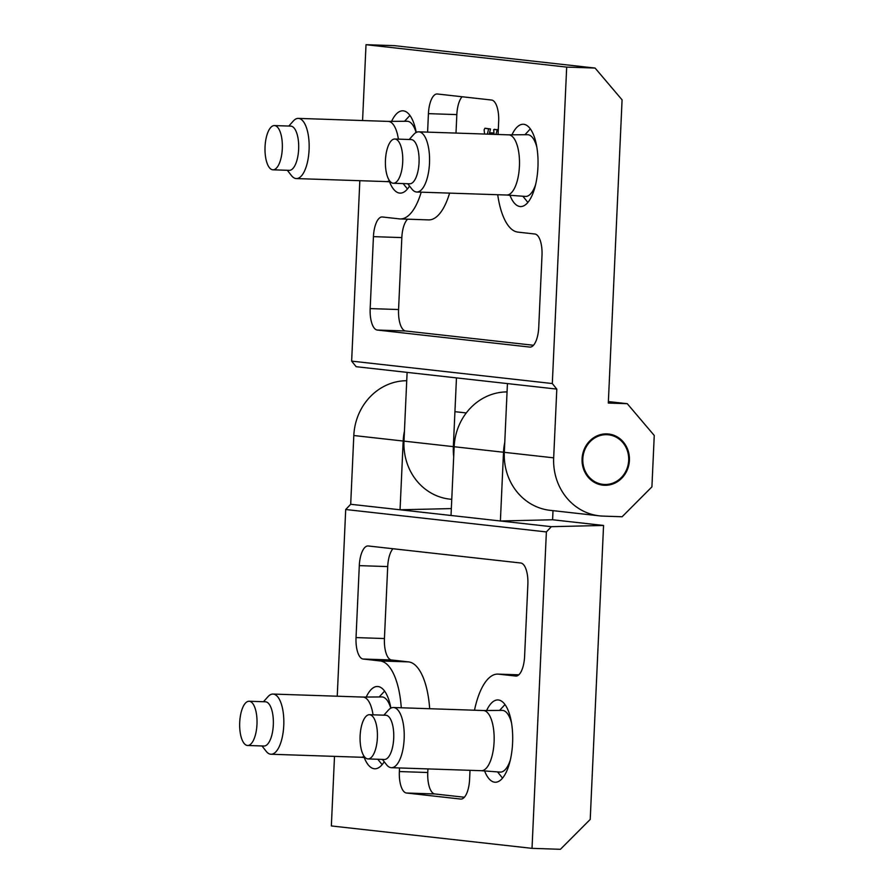 <?xml version="1.0" encoding="UTF-8"?>
<svg xmlns="http://www.w3.org/2000/svg" width="894" height="894" viewBox="0 0 894 894"><rect width="100%" height="100%" fill="white"/><g stroke="black" fill="none" stroke-linecap="round" stroke-linejoin="round"><path stroke-width="1.34" d="M494.114 134.357L493.644 129.675L498.304 129.563M498.137 133.161L497.846 134.48M494.337 129.272L497.187 129.898L495.958 134.424M389.549 181.828A41.169 16.114 -88.1 0 0 400.11 193.115A41.169 16.114 -88.1 0 0 409.541 186.053M416.224 132.446A41.169 16.114 -88.1 0 0 402.859 110.811A41.169 16.114 -88.1 0 0 391.572 121.372M509.949 195.272A41.169 16.114 -88.1 0 0 520.509 206.559A41.169 16.114 -88.1 0 0 537.987 165.949A41.169 16.114 -88.1 0 0 523.258 124.266A41.169 16.114 -88.1 0 0 511.971 134.815M462.075 96.753A20.584 8.057 -88.1 0 0 456.834 114.6L455.996 133.083M421.197 192.165A61.753 24.172 91.9 0 1 400.188 218.941L428.584 219.89A61.753 24.172 -88.1 0 0 449.593 193.115M407.619 219.186A20.584 8.057 -88.1 0 0 401.831 237.592L398.568 309.536A20.584 8.057 -88.1 0 0 405.664 330.992L533.494 345.263M484.582 134.044L484.123 129.798L484.939 128.222L490.504 129.004L489.219 134.189M490.113 134.223L490.817 132.837L492.728 132.904L493.354 134.335M400.188 218.941A61.753 24.172 91.9 0 1 399.45 218.885L382.397 216.985A20.584 8.057 91.9 0 0 382.151 216.963A20.584 8.057 91.9 0 0 373.435 236.642L370.172 308.586L398.568 309.536M498.081 134.491L498.662 121.495A20.584 8.057 91.9 0 0 491.577 100.039L437.389 93.993A20.584 8.057 91.9 0 0 437.144 93.971A20.584 8.057 91.9 0 0 428.427 113.65L427.589 132.133M370.172 308.586A20.584 8.057 91.9 0 0 377.257 330.042L529.773 347.073A20.584 8.057 91.9 0 0 530.008 347.096A20.584 8.057 91.9 0 0 538.724 327.416L541.999 255.46A20.584 8.057 91.9 0 0 534.903 234.016L517.849 232.105A61.753 24.172 91.9 0 1 497.723 194.724M556.794 389.102L552.313 383.537L566.684 67.106L595.08 68.056L622.079 99.849L608.311 403.06L627.253 403.686L654.252 435.479L651.916 486.861L622.112 516.754L603.182 516.117A56.613 52.075 -83.6 0 1 599.461 515.849A56.613 52.075 -83.6 0 1 553.677 457.84L556.806 389.102L356.125 366.685L351.644 361.12L359.835 180.7M407.105 372.385L403.987 441.122A56.613 52.075 96.4 0 0 449.771 499.131L451.761 499.355M507.434 383.582L504.317 452.33A56.613 52.075 96.4 0 0 550.101 510.329L599.461 515.849M456.465 377.894L453.347 446.642A56.613 52.075 96.4 0 0 453.705 456.566M362.573 120.545L366.015 44.7L394.422 45.65L595.08 68.056M606.914 433.892A25.736 23.669 -83.6 0 1 608.602 434.015A25.736 23.669 -83.6 0 1 629.354 461.293A25.736 23.669 -83.6 0 1 604.579 485.286A25.736 23.669 -83.6 0 1 602.891 485.163A25.736 23.669 -83.6 0 1 582.139 457.873A25.736 23.669 -83.6 0 1 606.914 433.892M608.378 401.585L627.253 403.686M351.644 361.12L552.313 383.537M366.015 44.7L566.684 67.106M490.817 132.837L491.465 134.268M484.939 128.222L488.616 128.937L487.331 134.134M287.343 170.285L291.433 175.548A30.105 11.778 -88.1 0 0 296.339 178.565A30.105 11.778 -88.1 0 0 308.095 134.033A30.105 11.778 -88.1 0 0 298.35 118.388A30.105 11.778 -88.1 0 0 293.254 121.081L288.818 126.054M274.424 125.573L290.751 126.121A22.127 8.661 91.9 0 1 298.574 142.895A22.127 8.661 91.9 0 1 293.623 167.636A22.127 8.661 91.9 0 1 289.276 170.352L272.938 169.804A22.127 8.661 -88.1 0 0 277.285 167.089A22.127 8.661 -88.1 0 0 282.236 142.347A22.127 8.661 -88.1 0 0 274.424 125.573A22.127 8.661 -88.1 0 0 265.026 147.398A22.127 8.661 -88.1 0 0 272.938 169.804M416.101 132.502A30.877 12.08 -88.1 0 0 407.061 121.26L388.197 121.394M398.378 139.14A30.105 11.778 -88.1 0 0 398.031 137.039A30.105 11.778 -88.1 0 0 388.287 121.405A30.105 11.778 -88.1 0 0 388.097 121.394M386.085 181.571A30.105 11.778 -88.1 0 0 386.275 181.583A30.105 11.778 -88.1 0 0 389.426 180.61M407.742 183.739L411.832 188.992A30.105 11.778 -88.1 0 0 416.738 192.02A30.105 11.778 -88.1 0 0 428.74 148.873A30.105 11.778 -88.1 0 0 418.75 131.831A30.105 11.778 -88.1 0 0 413.654 134.525L409.217 139.498M394.824 139.017L411.151 139.565A22.127 8.661 91.9 0 1 419.007 156.897A22.127 8.661 91.9 0 1 413.609 181.616A22.127 8.661 91.9 0 1 409.675 183.795L393.338 183.248A22.127 8.661 -88.1 0 0 397.271 181.069A22.127 8.661 -88.1 0 0 402.68 156.361A22.127 8.661 -88.1 0 0 394.824 139.017A22.127 8.661 -88.1 0 0 385.426 160.842A22.127 8.661 -88.1 0 0 393.338 183.248M536.858 147.219A30.877 12.08 -88.1 0 0 527.46 134.703L508.597 134.838M506.585 195.026L525.393 196.423A30.877 12.08 -88.1 0 0 531.07 193.383A30.877 12.08 -88.1 0 0 535.607 184.555M506.485 195.015A30.105 11.778 -88.1 0 0 506.674 195.026A30.105 11.778 -88.1 0 0 518.676 151.879A30.105 11.778 -88.1 0 0 508.686 134.849A30.105 11.778 -88.1 0 0 508.496 134.849M484.615 770.952A41.169 16.114 -88.1 0 0 495.175 782.239A41.169 16.114 -88.1 0 0 512.597 742.88A41.169 16.114 -88.1 0 0 497.924 699.935A41.169 16.114 -88.1 0 0 486.638 710.495M390.89 708.115A41.169 16.114 -88.1 0 0 377.525 686.491A41.169 16.114 -88.1 0 0 366.238 697.041M364.216 757.497A41.169 16.114 -88.1 0 0 374.776 768.784A41.169 16.114 -88.1 0 0 384.208 761.733M427.924 768.918L427.768 772.505A20.584 8.057 -88.1 0 0 434.853 793.961L464.355 797.247M392.947 548.737A20.584 8.057 -88.1 0 0 387.705 566.584L384.431 638.539A20.584 8.057 -88.1 0 0 391.527 659.984L408.58 661.895A61.753 24.172 -88.1 0 1 429.679 708.719M474.502 710.227A61.753 24.172 91.9 0 1 497.846 674.11A61.753 24.172 91.9 0 1 498.584 674.165L516.129 676.087M399.529 767.957L399.361 771.556A20.584 8.057 91.9 0 0 406.457 793.012L460.633 799.057A20.584 8.057 91.9 0 0 460.879 799.08A20.584 8.057 91.9 0 0 469.596 779.4L470.009 770.315M515.637 676.065A20.584 8.057 91.9 0 0 515.883 676.087A20.584 8.057 91.9 0 0 524.599 656.408L527.862 584.464A20.584 8.057 91.9 0 0 520.766 563.008L368.261 545.977A20.584 8.057 91.9 0 0 368.015 545.955A20.584 8.057 91.9 0 0 359.299 565.634L356.036 637.59A20.584 8.057 91.9 0 0 363.132 659.034L380.185 660.945A61.753 24.172 91.9 0 1 401.272 707.769M451.336 508.585L400.054 509.781L350.694 504.272L551.352 526.678L603.562 525.46L552.593 519.76L500.394 520.99L451.023 515.469L454.152 446.732A56.613 52.075 -83.6 0 1 507.066 391.907M500.394 520.99L503.512 452.241A56.613 52.075 -83.6 0 1 504.775 442.362M553.006 510.664L552.593 519.76M400.054 509.781L403.183 441.033A56.613 52.075 -83.6 0 1 404.434 431.154M603.562 525.46L590.219 819.418L560.415 849.3L532.019 848.35L546.379 531.93L551.352 526.678M406.725 380.71A56.613 52.075 96.4 0 0 353.812 435.523L350.694 504.272L345.71 509.513L337.239 696.214M334.501 756.369L331.35 825.944L532.019 848.35M546.379 531.93L345.71 509.513M382.408 759.408L386.499 764.672A30.105 11.778 -88.1 0 0 391.404 767.689A30.105 11.778 -88.1 0 0 403.16 723.157A30.105 11.778 -88.1 0 0 393.416 707.512A30.105 11.778 -88.1 0 0 388.32 710.205L383.884 715.178M369.49 714.697L385.817 715.234A22.127 8.661 91.9 0 1 392.98 726.733A22.127 8.661 91.9 0 1 384.342 759.475L368.004 758.928A22.127 8.661 -88.1 0 0 377.402 737.103A22.127 8.661 -88.1 0 0 369.49 714.697A22.127 8.661 -88.1 0 0 365.132 717.401A22.127 8.661 -88.1 0 0 360.193 742.143A22.127 8.661 -88.1 0 0 368.004 758.928M481.251 770.695L500.059 772.092A30.877 12.08 -88.1 0 0 510.273 760.235M511.524 722.9A30.877 12.08 -88.1 0 0 502.126 710.384L483.263 710.518M481.151 770.695A30.105 11.778 -88.1 0 0 481.341 770.695A30.105 11.778 -88.1 0 0 494.125 741.003A30.105 11.778 -88.1 0 0 483.352 710.518A30.105 11.778 -88.1 0 0 483.162 710.518M262.009 745.965L266.099 751.217A30.105 11.778 -88.1 0 0 271.005 754.245A30.105 11.778 -88.1 0 0 283.007 711.099A30.105 11.778 -88.1 0 0 273.016 694.068A30.105 11.778 -88.1 0 0 267.921 696.75L263.484 701.723M249.091 701.242L265.417 701.79A22.127 8.661 91.9 0 1 272.759 714.317A22.127 8.661 91.9 0 1 263.931 746.032L247.604 745.484A22.127 8.661 -88.1 0 0 257.003 723.648A22.127 8.661 -88.1 0 0 249.091 701.242A22.127 8.661 -88.1 0 0 245.157 703.433A22.127 8.661 -88.1 0 0 239.748 728.141A22.127 8.661 -88.1 0 0 247.604 745.484M390.767 708.182A30.877 12.08 -88.1 0 0 381.716 696.929L362.863 697.074M360.751 757.24A30.105 11.778 -88.1 0 0 360.941 757.252A30.105 11.778 -88.1 0 0 364.093 756.29M373.044 714.809A30.105 11.778 -88.1 0 0 362.953 697.074A30.105 11.778 -88.1 0 0 362.763 697.074M583.223 464.869A24.931 22.942 96.4 0 0 620.872 478.022A24.931 22.942 96.4 0 0 613.15 435.859A24.931 22.942 96.4 0 0 583.223 464.869M428.427 113.65L456.834 114.6M377.257 330.042L405.664 330.992M373.435 236.642L401.831 237.592M504.317 452.33L553.677 457.84M403.987 441.122L453.347 446.642M498.584 674.165L518.788 674.836M406.457 793.012L434.853 793.961M399.361 771.556L427.768 772.505M363.132 659.034L391.527 659.984M380.185 660.945L408.58 661.895M356.036 637.59L384.431 638.539M359.299 565.634L387.705 566.584M403.183 441.033L353.812 435.523M503.512 452.241L454.152 446.732M386.186 181.571L390.51 181.895M388.287 121.405L298.35 118.388M386.275 181.583L296.339 178.565M403.127 183.583L407.474 188.98M404.546 121.282L409.933 115.427M508.686 134.849L418.75 131.831M506.674 195.026L416.738 192.02M522.889 196.233L527.873 202.424M524.946 134.726L530.332 128.881M497.846 674.11L518.811 674.814M483.352 710.518L393.416 707.512M481.341 770.695L391.404 767.689M497.545 771.913L502.54 778.104M499.612 710.395L504.998 704.55M360.852 757.252L365.177 757.576M362.953 697.074L273.016 694.068M360.941 757.252L271.005 754.245M377.782 759.252L382.14 764.661M379.212 696.951L384.599 691.107M454.934 411.676L466.266 412.939"/></g></svg>
